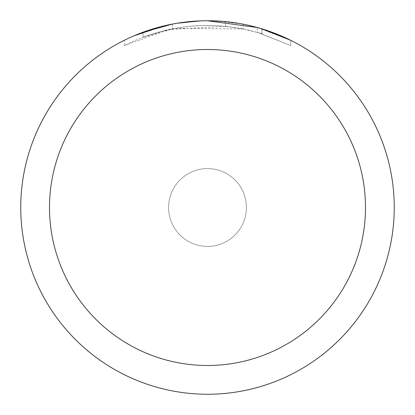 <?xml version="1.0" encoding="UTF-8"?>
<svg xmlns="http://www.w3.org/2000/svg" width="415" height="415" viewBox="0 0 415 415"><rect width="100%" height="100%" fill="white"/><g stroke="black" fill="none" stroke-linecap="round" stroke-linejoin="round"><path stroke-width="0.31" stroke-dasharray="2.08 1.56" d="M191.471 21.44L207.5 20.76C178.248 20.869 150.505 27.395 124.267 40.322L124.267 45.557C162.037 26.653 201.674 21.118 243.18 28.946L243.18 24.189L225.423 21.611L207.5 20.75A186.75 186.75 0 0 1 394.25 207.5A186.75 186.75 0 0 1 207.5 394.25A186.75 186.75 0 0 1 20.75 207.5A186.75 186.75 0 0 1 207.5 20.75L212.947 20.833M207.5 168.594A38.906 38.906 0 0 1 246.406 207.5A38.906 38.906 0 0 1 207.5 246.406A38.906 38.906 0 0 1 168.594 207.5A38.906 38.906 0 0 1 207.5 168.594A38.906 38.906 0 0 1 246.406 207.5A38.906 38.906 0 0 1 207.5 246.406A38.901 38.901 0 0 1 168.599 207.5A38.901 38.901 0 0 1 207.5 168.599A38.901 38.901 0 0 1 246.401 207.5A38.901 38.901 0 0 1 207.5 246.401A38.906 38.906 0 0 1 168.594 207.5A38.906 38.906 0 0 1 207.5 168.594M216.983 20.989L242.049 23.977M195.123 21.16L207.5 20.75L228.193 21.902L243.901 24.329L258.581 27.872M290.723 40.328L257.264 27.504L257.264 32.349L290.723 45.562L290.744 40.328L290.744 45.562L259.344 32.956L241.307 28.583L225.558 26.316L168.521 29.641L124.287 45.557M243.174 28.951L174.814 28.381L143.066 37.2A182.081 182.081 0 0 1 172.495 28.817L185.635 26.736L200.129 25.569L217.242 25.678L234.449 27.426L248.938 30.196L261.995 33.765L257.264 32.349M186.968 21.881L172.495 24.065L172.495 28.817L172.495 24.06A186.75 186.75 0 0 0 143.066 32.22L143.066 37.2L143.066 32.22M177.226 23.219L175.913 23.442M261.881 33.729L261.881 28.843L261.881 33.729M225.558 26.316L225.558 21.627M124.287 40.328L134.004 35.82M163.266 26.067L165.279 25.585M172.495 24.06L179.591 22.851M185.017 22.109L185.873 22.005M187.466 21.829L190.226 21.549M207.5 20.755L200.129 20.895M261.995 28.879L261.995 33.765"/><path stroke-width="0.62" d="M212.947 20.833L216.983 20.989M242.049 23.977L243.174 24.189M207.5 20.75A186.75 186.75 0 0 1 394.25 207.5A186.75 186.75 0 0 1 207.5 394.25A186.75 186.75 0 0 1 20.75 207.5A186.75 186.75 0 0 1 207.5 20.75L257.264 27.504M258.581 27.872L261.995 28.879L290.723 40.328M207.5 49.504A157.996 157.996 0 0 1 365.496 207.5A157.996 157.996 0 0 1 207.5 365.496A157.996 157.996 0 0 1 49.504 207.5A157.996 157.996 0 0 1 207.5 49.504M175.913 23.442L172.495 24.06L143.066 32.22M186.968 21.881L191.471 21.44M134.004 35.82L163.266 26.067M165.279 25.585L172.495 24.06M179.591 22.851L185.017 22.109M185.873 22.005L187.466 21.829M190.226 21.549L195.123 21.16M200.129 20.895L177.226 23.219"/></g></svg>
